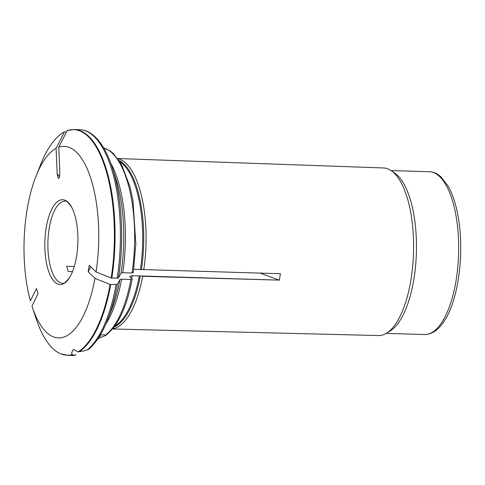 <?xml version="1.0" encoding="UTF-8"?>
<svg xmlns="http://www.w3.org/2000/svg" width="485" height="485" viewBox="0 0 485 485"><rect width="100%" height="100%" fill="white"/><g stroke="black" fill="none" stroke-linecap="round" stroke-linejoin="round"><path stroke-width="0.73" d="M74.272 266.501L66.669 266.277L68.239 271.527L72.483 271.655M66.518 131.865L65.032 131.823A2.055 1.861 66.3 0 0 64.432 131.908A252710.262 228894.865 66.3 0 0 56.096 148.392A95.824 37.284 91.7 0 0 36.078 176.019A95.824 37.284 91.7 0 0 30.397 300.809L36.43 288.563L38 293.819L31.968 306.065A95.824 37.284 91.7 0 0 32.143 306.599L35.993 318.312A112.823 43.905 -88.3 0 0 60.831 353.85A112.823 43.905 -88.3 0 0 72.004 354.602L74.896 355.414L75.939 354.474M133.763 269.29L280.415 273.71L279.336 280.13L260.093 273.134M110.719 163.142A95.824 37.284 91.7 0 1 122.729 272.728L131.987 273.006L133.145 272.358M122.729 272.728L121.032 273.134A97.188 37.818 -88.3 0 0 115.509 177.474L112.174 167.337A111.908 43.547 91.7 0 1 118.461 277.978A255525.039 78573.443 9.6 0 0 121.032 273.134M90.786 266.823L88.161 271.752L89.246 265.331L96.066 271.927A252710.262 77707.9 9.6 0 0 111.174 278.063L118.461 277.978M88.161 271.752L94.981 278.348A95.824 37.284 91.7 0 1 32.143 306.599M88.743 349.261L83.468 351.043L78.121 351.91L73.441 349.43L71.725 352.468L72.004 354.602M78.121 351.91A112.823 43.905 -88.3 0 0 110.089 284.483L117.382 284.398A255524.99 78573.425 9.6 0 0 119.953 279.56L121.644 279.154L130.908 279.433L132.065 278.778L129.653 276.42L132.229 275.698L279.336 280.13L142.669 276.292A85.281 33.186 -88.3 0 0 142.675 276.262M94.981 278.348A252710.262 77707.9 9.6 0 0 110.089 284.483M112.732 328.763A85.281 33.186 -88.3 0 0 142.669 276.292M97.94 338.682L105.475 335.523L105.663 334.965L100.377 334.808M72.999 355.463L74.896 355.414A112.932 43.947 -88.3 0 1 72.999 355.463L67.621 355.299A112.932 43.947 -88.3 0 0 72.241 354.82M111.174 278.063A112.823 43.905 -88.3 0 0 67.554 130.58A112.823 43.905 -88.3 0 0 67.088 130.738A252710.262 228894.865 66.3 0 0 58.752 147.228A95.824 37.284 91.7 0 1 96.066 271.927M143.754 269.842A85.281 33.186 -88.3 0 0 117.855 158.747M56.096 148.392L57.157 173.721L58.145 178.165C59.243 178.735 59.8 176.867 59.813 172.557L58.752 147.228M64.432 131.908A112.823 43.905 -88.3 0 0 40.625 164.554L36.078 176.019M100.086 335.293A14.714 2.467 -2.4 0 1 100.486 335.832A14.714 2.467 -2.4 0 1 99.049 336.978M117.685 158.516L383.502 167.968A83.826 32.616 91.7 0 1 391.304 170.732A83.826 32.616 91.7 0 1 410.237 283.81A83.826 32.616 91.7 0 1 386.412 333.25A83.826 32.616 91.7 0 1 378.452 335.541L112.55 328.982M59.625 200.329A42.438 16.514 91.7 0 1 71.725 207.362A42.438 16.514 91.7 0 1 69.616 277.456A42.438 16.514 91.7 0 1 45.626 257.826A42.438 16.514 91.7 0 1 59.625 200.329M391.304 170.732L394.802 173.145A81.45 31.695 91.7 0 1 416.379 252.818A81.45 31.695 91.7 0 1 390.049 331.055L386.412 333.25M140.341 275.989A84.669 32.944 91.7 0 1 114.06 327.072M132.229 275.698A84.529 32.889 91.7 0 1 131.702 278.426M139.316 275.91A84.529 32.889 91.7 0 1 114.818 326.041M130.908 279.433A95.824 37.284 91.7 0 1 105.663 334.965M103.693 147.967A95.824 37.284 91.7 0 1 131.987 273.006M111.811 278.117A112.932 43.947 -88.3 0 0 74.417 129.537L79.795 129.701C83.65 129.834 87.355 131.083 90.913 133.454C99.613 139.45 106.7 150.744 112.174 167.337M117.188 278.281A112.932 43.947 -88.3 0 0 79.795 129.701M119.08 160.505A84.669 32.944 91.7 0 1 141.426 269.563M119.771 161.584A84.529 32.889 91.7 0 1 140.395 269.484M57.157 173.721L59.534 176.661M121.644 279.154A95.824 37.284 91.7 0 1 105.875 323.938M117.382 284.398A111.908 43.547 91.7 0 1 107.585 319.839L111.52 309.921A97.188 37.818 -88.3 0 0 119.953 279.56M79.091 351.807A112.932 43.947 -88.3 0 0 110.732 284.537M87.13 350.031A112.932 43.947 -88.3 0 0 116.109 284.701M71.725 207.362C68.294 202.39 66.099 200.323 65.135 201.154A41.067 15.981 -88.3 0 0 62.201 201.754A41.067 15.981 -88.3 0 0 47.882 245.483A41.067 15.981 -88.3 0 0 62.662 283.252C63.571 284.143 65.893 282.215 69.616 277.456M391.074 170.575L429.352 171.726A81.45 31.695 91.7 0 1 458.58 254.091A81.45 31.695 91.7 0 1 424.448 334.547L386.169 333.395M132.193 279.075C126.712 307.611 117.8 326.423 105.475 335.523M60.831 353.85L67.621 355.299M67.554 130.58L74.417 129.537M103.663 147.913L110.325 151.047L113.52 153.709L121.553 164.621L129.98 186.652L132.969 200.523L135.836 243.913L133.284 272.631M88.737 349.255C95.963 343.071 102.244 333.268 107.585 319.839M429.352 171.726C432.487 171.842 435.457 172.842 438.258 174.727L441.053 176.928L448.328 186.452C452.711 194.352 455.985 204.409 458.149 216.637C464.945 254.449 457.743 301.615 444.181 321.131C438.579 329.958 432.002 334.432 424.448 334.547"/></g></svg>
